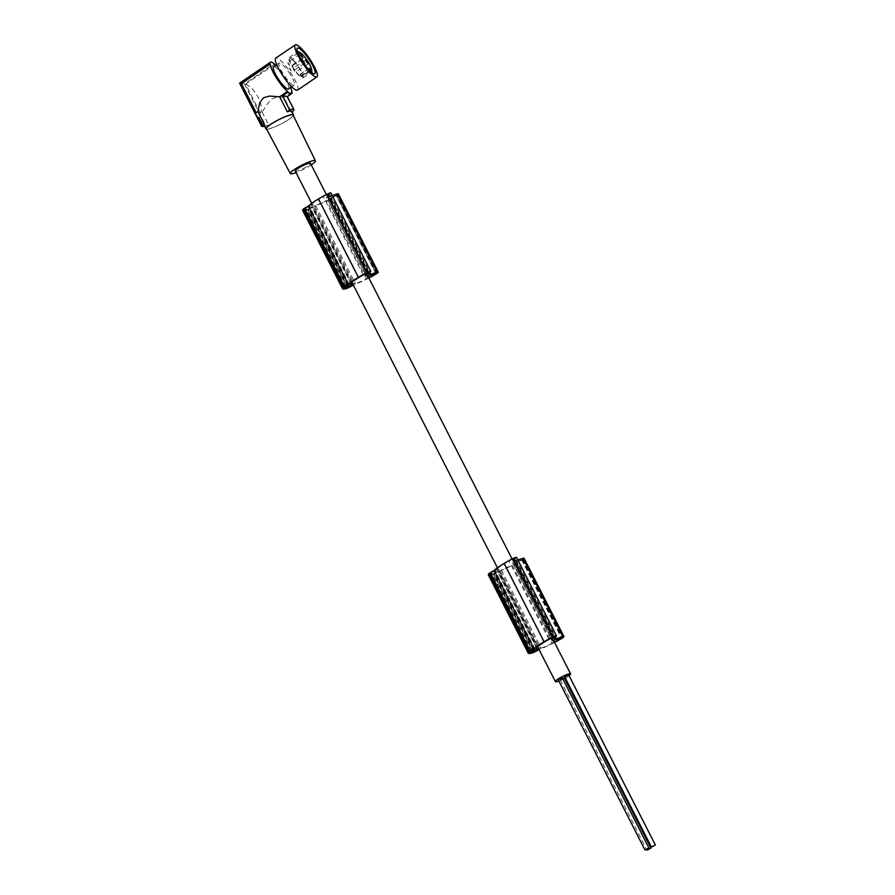 <?xml version="1.0" encoding="UTF-8"?>
<svg xmlns="http://www.w3.org/2000/svg" width="895" height="895" viewBox="0 0 895 895"><rect width="100%" height="100%" fill="white"/><g stroke="black" fill="none" stroke-linecap="round" stroke-linejoin="round"><path stroke-width="0.67" stroke-dasharray="4.47 3.36" d="M295.26 171.046A8.514 1.354 153 0 0 295.607 171.213A8.514 1.354 153 0 0 304.345 167.924A8.514 1.354 153 0 0 310.442 163.304M367.755 275.794L327.816 197.459A8.514 1.354 153 0 0 327.794 197.37A8.514 1.354 153 0 0 327.447 197.191A8.514 1.354 153 0 0 326.418 197.292L366.335 275.638M556.847 639.198L517.556 562.094A15.808 2.517 -27 0 0 521.55 559.711L513.517 561.915A8.514 1.354 153 0 0 513.495 561.825A8.514 1.354 153 0 0 513.148 561.646A8.514 1.354 153 0 0 512.119 561.747L552.036 640.093M513.517 561.915L553.434 640.261M558.905 681.05A8.514 1.354 153 0 0 564.51 678.5M565.316 678.063A8.514 1.354 153 0 0 569.086 675.658M538.231 647.902A8.514 1.354 153 0 0 538.577 648.069A8.514 1.354 153 0 0 539.607 647.98L541.162 648.17L501.245 569.824L499.69 569.634L539.607 647.98M536.653 647.622L496.736 569.276L498.291 569.466A8.514 1.354 153 0 0 498.314 569.556A8.514 1.354 153 0 0 498.66 569.735A8.514 1.354 153 0 0 499.69 569.634M352.529 283.447A8.514 1.354 153 0 0 352.876 283.614A8.514 1.354 153 0 0 353.905 283.525L355.46 283.715L315.543 205.369L313.988 205.179L353.905 283.525M351.948 282.249L312.59 205.011A8.514 1.354 153 0 0 312.612 205.1A8.514 1.354 153 0 0 312.959 205.279A8.514 1.354 153 0 0 313.988 205.179M311.247 164.904A14.085 2.237 -27 0 1 306.728 167.645A14.085 2.237 -27 0 1 296.066 172.634M293.124 115.075A14.98 2.383 -27 0 1 283.894 122.38A14.98 2.383 -27 0 1 266.419 128.679M266.71 129.238A15.483 2.461 153 0 0 284.028 122.391A15.483 2.461 153 0 0 293.392 115.634M274.608 64.44L245.633 84.13L260.445 113.218L262.123 112.076L267.639 103.574L272.024 98.842L277.293 97.018L283.894 97.286L291.569 112.367A15.483 2.461 153 0 0 291.837 111.439M290.73 87.497A18.202 3.871 55.8 0 0 286.064 78.536A18.202 3.871 55.8 0 0 275.716 65.402M288.559 88.974A13.358 2.842 55.8 0 0 284.733 78.38A13.358 2.842 55.8 0 0 273.546 66.879M290.36 74.553A13.358 2.842 55.8 0 0 279.173 63.053A13.358 2.842 55.8 0 0 283.01 73.659A13.358 2.842 55.8 0 0 294.186 85.148A13.358 2.842 55.8 0 0 290.36 74.553M297.565 90.115A19.366 4.117 55.8 0 0 291.065 73.267A19.366 4.117 55.8 0 0 276.6 57.94A19.366 4.117 55.8 0 0 275.805 58.085M311.628 69.855A12.295 2.607 55.8 0 0 302.465 54.964A12.295 2.607 55.8 0 0 299.814 52.481M297.532 51.91A12.295 2.607 55.8 0 0 297.375 53.062A12.295 2.607 55.8 0 0 306.728 68.893A12.295 2.607 55.8 0 0 310.185 71.902A12.295 2.607 55.8 0 0 311.303 72.182M293.94 60.748A12.295 2.607 55.8 0 0 289.163 57.548A12.295 2.607 55.8 0 0 290.942 64.283A12.295 2.607 55.8 0 0 298.203 74.688A12.295 2.607 55.8 0 0 302.98 77.887A12.295 2.607 55.8 0 0 301.201 71.152A12.295 2.607 55.8 0 0 293.94 60.748M302.309 76.769L300.306 74.363L301.022 76.623A10.997 2.338 -124.2 0 1 293.045 67.349A10.997 2.338 -124.2 0 1 289.89 58.622A10.997 2.338 -124.2 0 1 299.098 68.087A10.997 2.338 -124.2 0 1 302.309 76.769L310.341 71.309M307.611 68.378A10.997 2.338 -124.2 0 1 302.118 61.184A10.997 2.338 -124.2 0 1 299.713 56.754M290.125 69.754L289.454 67.908L292.072 71.757L290.125 69.754M293.851 70.213L293.191 68.367L295.797 72.204L293.851 70.213M288.458 64.328L287.798 62.482L290.405 66.319L288.458 64.328M309.726 70.705L301.022 76.623M287.317 96.593L292.195 92.655M240.184 83.403L244.447 83.929L274.161 63.724M244.447 83.929L265.826 125.904A18.202 2.898 -27 0 1 265.535 125.982A18.202 2.898 -27 0 1 264.596 126.217M259.326 117.077L256.899 117.055A18.202 2.898 153 0 0 258.923 117.301L263.074 124.248L260.713 124.55A18.202 2.898 153 0 0 262.738 124.797L262.738 124.797M258.923 117.301L263.074 124.248M257.368 117.155L260.501 124.159M259.919 121.541L258.935 119.617L259.528 117.883L262.492 123.711L260.635 121.149L260.02 121.865L260.926 123.667L261.642 123.264M258.935 119.617L258.286 118.207L258.979 117.816L258.286 118.207A18.202 2.898 153 0 0 259.002 118.174L261.966 124.002A18.202 2.898 153 0 1 261.25 124.036L260.926 123.667M259.651 119.214L260.635 121.149M262.425 123.353L261.966 124.002L262.425 123.353M259.337 119.18L260.971 122.481C259.203 120.78 258.398 119.214 258.577 117.771L260.255 122.883L258.621 119.583M258.476 117.782L257.771 118.174L258.476 117.782M260.255 122.883L260.993 122.481M260.176 120.187L259.662 119.594L260.176 120.187M259.08 120.545L259.796 120.143M264.226 125.501A15.483 2.461 153 0 0 264.864 125.815A15.483 2.461 153 0 0 267.672 125.412A15.483 2.461 153 0 0 268.757 125.087L265.826 125.904M262.123 112.076L268.757 125.087M245.633 84.13C250.466 86.446 254.661 90.898 258.185 97.477C261.407 104.144 262.157 109.38 260.445 113.218M286.747 96.358L293.84 110.275M291.759 91.939L283.894 97.286M564.734 676.788L568.593 674.819M558.279 679.697L562.138 677.728M562.519 678.343L560.315 679.943L564.174 677.974M550.906 638.325L512.119 561.747M553.703 636.927L514.334 558.446L511.873 561.724M554.005 636.826L514.088 558.48M514.334 558.446L554.251 636.781L514.334 558.458M554.397 642.095A28.248 4.497 -27 0 1 553.748 642.431A28.248 4.497 -27 0 1 552.058 643.304L512.141 564.958A18.538 2.954 -27 0 1 501.245 569.824M552.058 643.304A18.538 2.954 -27 0 1 541.162 648.17M553.468 637.027L513.786 558.581M552.114 637.71L512.197 559.364A12.038 1.913 -27 0 1 513.551 558.693M537.716 646.649L497.799 568.314A21.2 3.367 -27 0 1 504.064 563.973A28.248 4.497 -27 0 1 505.541 563.078A28.248 4.497 -27 0 1 509.031 561.053A14.678 2.338 -27 0 1 512.197 559.364M496.736 569.276A23.538 3.748 -27 0 1 497.799 568.314M495.203 572.945L494.23 573.382A14.342 2.282 -27 0 1 493.067 573.751A10.337 1.645 -27 0 1 490.326 573.941A10.337 1.645 -27 0 1 490.426 573.426A14.342 2.282 -27 0 1 490.751 572.968L495.114 570.641L498.291 571.055L495.203 572.945L534.114 649.3M530.343 651.773L490.426 573.426M532.111 650.396L493.067 573.751M533.275 652.556L493.358 574.21A13.973 2.226 -27 0 1 488.357 574.881M533.912 652.321L493.995 573.975A16.267 2.584 -27 0 1 493.358 574.21M524.067 558.256A3.871 0.615 153 0 1 522.635 559.576A18.493 2.942 -27 0 1 515.274 563.805A18.493 2.942 -27 0 1 513.786 564.566A24.78 3.938 -27 0 1 513.473 564.723A24.78 3.938 -27 0 1 499.309 571.155L493.995 573.975M554.576 642.453A18.493 2.942 -27 0 1 553.703 642.901A24.78 3.938 -27 0 1 553.39 643.057A24.78 3.938 -27 0 1 539.226 649.501L499.309 571.155M554.452 638.594L514.535 560.259L517.825 559.934M516.146 560.449L555.347 637.385M516.538 557.406A3.871 0.615 -27 0 1 516.46 557.663L514.535 560.259M536.564 647.835L496.647 569.488M536.62 647.835L496.703 569.5M517.556 562.094A28.248 4.497 -27 0 1 513.831 564.085A28.248 4.497 -27 0 1 512.141 564.958M548.948 639.388L509.031 561.053M498.291 569.466L537.649 646.705M365.205 273.87L326.418 197.292M368.002 272.472L328.633 193.991L326.172 197.269M368.315 272.371L328.398 194.025M368.539 272.315L328.633 194.002L368.55 272.326M352.015 282.193L312.098 203.859A21.2 3.367 -27 0 1 318.363 199.518A28.248 4.497 -27 0 1 319.839 198.623A28.248 4.497 -27 0 1 323.33 196.598A14.678 2.338 -27 0 1 326.496 194.909A12.038 1.913 -27 0 1 327.85 194.237L328.085 194.125M350.952 283.167L311.035 204.821A23.538 3.748 -27 0 1 312.098 203.859M363.247 274.933L323.33 196.598M366.413 273.255L326.496 194.909M367.767 272.572L327.85 194.237M368.695 277.64A28.248 4.497 -27 0 1 368.046 277.976A28.248 4.497 -27 0 1 366.357 278.848A18.538 2.954 -27 0 1 355.46 283.715M368.874 277.998A18.493 2.942 -27 0 1 368.002 278.446A24.78 3.938 -27 0 1 367.7 278.602A24.78 3.938 -27 0 1 353.525 285.046L353.391 285.125M366.357 278.848L326.44 200.502A18.538 2.954 -27 0 1 315.543 205.369M375.643 273.355L335.927 194.953L375.844 273.299M312.59 205.011L311.035 204.821M371.156 274.743L331.866 197.638A28.248 4.497 -27 0 1 328.129 199.63A28.248 4.497 -27 0 1 326.44 200.502M335.849 195.255A15.808 2.517 -27 0 1 331.866 197.638M309.502 208.49L308.529 208.927A14.342 2.282 -27 0 1 307.365 209.296A10.337 1.645 -27 0 1 304.624 209.486A10.337 1.645 -27 0 1 304.725 208.971A14.342 2.282 -27 0 1 305.05 208.513L309.413 206.186L312.601 206.6L309.502 208.49L348.412 284.845M344.642 287.317L304.725 208.971M346.421 285.941L307.365 209.296M349.755 287.15L309.838 208.803L313.608 206.7L353.525 285.046M330.837 192.951A3.871 0.615 -27 0 1 330.758 193.208L328.845 195.804L368.762 274.138M327.816 197.459L335.927 194.953M332.123 195.479L328.845 195.804M376.851 273.467L336.934 195.132A3.871 0.615 153 0 0 338.366 193.801M336.934 195.132A18.493 2.942 -27 0 1 329.573 199.35A18.493 2.942 -27 0 1 328.085 200.111A24.78 3.938 -27 0 1 327.783 200.267A24.78 3.938 -27 0 1 313.608 206.7M309.838 208.803L308.294 209.519A16.267 2.584 -27 0 1 307.656 209.754A13.973 2.226 -27 0 1 302.655 210.426M348.211 287.866L308.294 209.519M347.573 288.1L307.656 209.754M330.445 195.994L369.646 272.93M368.002 278.446L328.085 200.111M553.703 642.901L513.786 564.566M309.043 68.255L300.094 74.341M309.043 68.423L300.306 74.363M301.85 76.041L310.095 70.436M300.575 75.885L309.648 69.721M261.955 123.644L261.25 124.036M260.736 121.474L260.02 121.865M259.416 118.878L258.7 119.281M258.163 118.554L258.879 118.151M258.521 119.259L259.237 118.856M260.557 121.451L259.841 121.854M260.322 121.105L259.606 121.507M521.55 559.711L561.344 637.811M521.628 559.409L561.545 637.755M533.174 649.804L494.23 573.382M535.456 651.605L495.539 573.259M522.635 559.576L562.552 637.922M556.377 635.998L516.46 557.663M537.134 649.244L497.586 571.614M530.668 651.303L490.751 572.968M538.163 649.367L498.246 571.021M535.031 648.987L495.114 570.641M533.722 649.501L493.805 571.155M531.35 650.822L491.433 572.487M543.981 642.319L504.064 563.973M358.28 277.864L318.363 199.518M347.473 285.348L308.529 208.927M370.675 271.543L330.758 193.208M345.649 286.366L305.732 208.032M344.967 286.847L305.05 208.513M348.021 285.046L308.104 206.7M349.33 284.532L309.413 206.186M352.462 284.912L312.545 206.577M351.433 284.789L311.885 207.159M326.362 194.551L327.794 197.37M512.063 559.006L513.495 561.825M276.712 64.731L279.173 63.053M297.375 53.062L296.995 49.74M289.163 57.548L297.688 51.765M301.973 59.406L289.454 67.908M305.71 59.853L293.191 68.367M300.317 53.968L287.798 62.482M300.015 74.352L309.088 68.188M258.263 118.218L258.968 117.816M258.946 119.997L259.662 119.594M521.897 559.386L561.814 637.721M530.243 652.276L490.326 573.941M538.208 649.39L498.291 571.055M336.207 194.931L376.124 273.266M344.541 287.821L304.624 209.486M352.518 284.934L312.601 206.6M560.225 679.898L646.637 849.489M302.98 77.887L311.505 72.092M260.311 120.735L259.584 121.138M310.185 71.902L313.127 73.48M311.717 203.344L312.612 205.1M497.419 567.799L498.314 569.556M267.672 125.412L265.535 125.982M302.924 57.817L290.405 66.319M304.591 63.243L292.072 71.757M291.725 86.826L294.186 85.148M297.99 53.118L289.89 58.622M308.316 63.702L295.797 72.204"/><path stroke-width="1.34" d="M326.362 194.551L310.442 163.304A8.514 1.354 153 0 0 310.095 163.136A8.514 1.354 153 0 0 301.358 166.425A8.514 1.354 153 0 0 295.26 171.046L311.717 203.344M367.733 275.805A8.514 1.354 153 0 0 367.711 275.716A8.514 1.354 153 0 0 367.364 275.537A8.514 1.354 153 0 0 366.335 275.638L365.205 273.87M561.344 637.811L553.457 640.249A8.514 1.354 153 0 0 553.412 640.171A8.514 1.354 153 0 0 553.065 639.992A8.514 1.354 153 0 0 552.036 640.093L550.906 638.325M569.086 675.658A8.514 1.354 153 0 0 570.596 673.89A8.514 1.354 153 0 0 570.249 673.711A8.514 1.354 153 0 0 561.512 677A8.514 1.354 153 0 0 555.415 681.621A8.514 1.354 153 0 0 555.761 681.8A8.514 1.354 153 0 0 558.905 681.05M564.51 678.5A8.514 1.354 153 0 0 565.316 678.063M296.066 172.634A14.085 2.237 -27 0 1 290.304 173.574A14.085 2.237 -27 0 1 298.975 166.705A14.085 2.237 -27 0 1 315.398 160.787A14.085 2.237 -27 0 1 311.247 164.904M290.304 173.574L266.419 128.679A14.98 2.383 -27 0 1 275.638 121.373A14.98 2.383 -27 0 1 293.124 115.075L315.398 160.787M293.392 115.634A15.483 2.461 153 0 0 293.571 114.84A15.483 2.461 153 0 0 292.945 114.526A15.483 2.461 153 0 0 275.503 121.362A15.483 2.461 153 0 0 265.972 128.902A15.483 2.461 153 0 0 266.71 129.238M293.571 114.84L291.837 111.439A15.483 2.461 153 0 0 291.199 111.125A15.483 2.461 153 0 0 287.306 111.841L289.577 109.761L282.484 95.832L286.747 96.358M239.625 83.145L270.38 62.236A18.974 4.027 -124.2 0 0 269.898 63.209L240.184 83.403L261.564 125.389L264.495 124.573L257.861 111.562L259.774 102.623L263.499 97.801L269.417 96.067L279.62 96.772L287.306 111.841M275.716 65.402A18.202 3.871 55.8 0 0 274.608 64.44L274.161 63.724A18.974 4.027 -124.2 0 0 270.38 62.236M269.898 63.209L270.346 63.925L241.37 83.615L256.183 112.703L241.37 83.615M290.73 87.497A18.202 3.871 55.8 0 1 291.759 91.939L292.195 92.655A18.974 4.027 -124.2 0 1 291.714 93.617A18.974 4.027 -124.2 0 1 287.933 92.129L287.496 91.424A18.202 3.871 -124.2 0 1 276.04 77.317A18.202 3.871 -124.2 0 1 270.346 63.925M276.712 64.731L273.546 66.879A13.358 2.842 55.8 0 0 277.372 77.485A13.358 2.842 55.8 0 0 288.559 88.974L291.725 86.826M295.205 44.907L275.805 58.085A19.366 4.117 55.8 0 0 282.294 74.934A19.366 4.117 55.8 0 0 296.76 90.272A19.366 4.117 55.8 0 0 297.565 90.115L316.964 76.925A19.366 4.117 55.8 0 0 310.464 60.077A19.366 4.117 55.8 0 0 296.01 44.75A19.366 4.117 55.8 0 0 295.205 44.907A19.366 4.117 55.8 0 0 301.704 61.755A19.366 4.117 55.8 0 0 316.17 77.082A19.366 4.117 55.8 0 0 316.964 76.925M303.394 52.134A15.483 3.289 55.8 0 0 296.995 49.74A15.483 3.289 55.8 0 0 308.775 69.698A15.483 3.289 55.8 0 0 313.127 73.48A15.483 3.289 55.8 0 0 313.664 67.505A15.483 3.289 55.8 0 0 303.394 52.134M299.814 52.481A12.295 2.607 55.8 0 0 297.688 51.765A12.295 2.607 55.8 0 0 297.532 51.91M307.611 68.378A10.997 2.338 -124.2 0 0 310.106 70.448L309.043 68.423M309.726 70.705L310.923 69.877L309.39 68.199M310.923 69.877L311.382 70.604L310.341 71.309M299.713 56.754A10.997 2.338 -124.2 0 1 298.964 52.458A10.997 2.338 -124.2 0 1 308.171 61.923A10.997 2.338 -124.2 0 1 311.382 70.604M302.644 61.252L301.973 59.406L304.591 63.243L302.644 61.252M306.37 61.699L305.71 59.853L307.656 61.856L308.316 63.702L306.37 61.699M300.977 55.814L300.317 53.968L302.924 57.817L300.977 55.814M287.933 92.129L282.484 95.832M287.496 91.424L279.62 96.772M257.861 111.562L256.183 112.703M264.596 126.217A18.202 2.898 -27 0 1 262.224 126.463A18.202 2.898 -27 0 1 261.485 126.094A18.202 2.898 -27 0 1 261.564 125.389M256.899 117.055L260.713 124.55M264.495 124.573A15.483 2.461 153 0 0 264.226 125.501L265.972 128.902M291.714 93.617L287.306 96.615L293.918 109.57A18.202 2.898 153 0 1 293.84 110.275L291.569 112.367M293.918 109.57A18.202 2.898 153 0 0 293.18 109.201A18.202 2.898 153 0 0 289.577 109.761M568.593 674.819L564.734 676.788M562.138 677.728L558.279 679.697M564.174 677.974L562.519 678.343M537.649 646.705L538.208 647.801L536.653 647.622A23.538 3.748 -27 0 1 537.716 646.649A21.2 3.367 -27 0 1 543.981 642.319A28.248 4.497 -27 0 1 545.458 641.424A28.248 4.497 -27 0 1 548.948 639.388A14.678 2.338 -27 0 1 552.114 637.71A12.038 1.913 -27 0 1 553.468 637.027L554.251 636.781L551.79 640.059M532.984 652.086A10.337 1.645 -27 0 1 530.243 652.276A10.337 1.645 -27 0 1 530.343 651.773A14.342 2.282 -27 0 1 530.668 651.303L535.031 648.987L538.163 649.367L534.147 651.728A14.342 2.282 -27 0 1 532.984 652.086L532.111 650.396M539.081 649.58L533.912 652.321A16.267 2.584 -27 0 1 533.275 652.556A13.973 2.226 -27 0 1 528.274 653.227A13.973 2.226 -27 0 1 528.956 651.851A16.267 2.584 -27 0 1 529.079 651.728L533.968 648.853L494.051 570.518A24.78 3.938 -27 0 1 503.907 563.559A24.78 3.938 -27 0 1 504.176 563.391A25.418 4.039 -27 0 1 504.221 563.369A25.418 4.039 -27 0 1 512.768 558.637A3.871 0.615 -27 0 1 516.538 557.406L556.455 635.752A3.871 0.615 -27 0 1 556.377 635.998L554.452 638.594L556.063 638.795L562.888 636.692A3.871 0.615 153 0 1 563.973 636.602A3.871 0.615 153 0 1 562.552 637.922A18.493 2.942 -27 0 1 555.191 642.14A18.493 2.942 -27 0 1 554.576 642.453M533.968 648.853A24.78 3.938 -27 0 1 543.824 641.894A24.78 3.938 -27 0 1 544.093 641.737L504.176 563.391M529.079 651.728L489.162 573.393L494.051 570.518M528.956 651.851L489.039 573.505A16.267 2.584 -27 0 1 489.162 573.393M528.274 653.227L488.357 574.881A13.973 2.226 -27 0 1 489.039 573.505M517.825 559.934L522.971 558.346L562.888 636.692M555.347 637.385L556.063 638.795M563.973 636.602L524.067 558.256A3.871 0.615 153 0 0 522.971 558.346M544.093 641.737A25.418 4.039 -27 0 1 544.138 641.704A25.418 4.039 -27 0 1 552.685 636.983A3.871 0.615 -27 0 1 556.455 635.752M538.208 647.801A8.514 1.354 153 0 0 538.231 647.902L555.415 681.621M561.467 638.057A15.808 2.517 -27 0 1 557.473 640.428A28.248 4.497 -27 0 1 554.397 642.095M557.473 640.428L556.847 639.198M351.948 282.249L352.507 283.346L350.952 283.167A23.538 3.748 -27 0 1 352.015 282.193A21.2 3.367 -27 0 1 358.28 277.864A28.248 4.497 -27 0 1 359.756 276.969A28.248 4.497 -27 0 1 363.247 274.933A14.678 2.338 -27 0 1 366.413 273.255A12.038 1.913 -27 0 1 367.767 272.572L368.539 272.315M366.089 275.604L368.55 272.337M352.507 283.346A8.514 1.354 153 0 0 352.529 283.447L497.419 567.799M368.695 277.64A28.248 4.497 -27 0 0 371.772 275.973A15.808 2.517 -27 0 0 375.766 273.601L367.755 275.794M347.282 287.631A14.342 2.282 -27 0 0 348.446 287.273L352.462 284.912L349.33 284.532L344.967 286.847A14.342 2.282 -27 0 0 344.642 287.317A10.337 1.645 -27 0 0 344.541 287.821A10.337 1.645 -27 0 0 347.282 287.631L346.421 285.941M332.123 195.479L337.27 193.891A3.871 0.615 153 0 1 338.366 193.801L378.283 272.147A3.871 0.615 153 0 1 376.851 273.467A18.493 2.942 -27 0 1 369.49 277.685A18.493 2.942 -27 0 1 368.874 277.998M378.283 272.147A3.871 0.615 153 0 0 377.187 272.237L370.362 274.34L368.762 274.138L370.675 271.543A3.871 0.615 -27 0 0 370.754 271.297L330.837 192.951A3.871 0.615 -27 0 0 327.078 194.181A25.418 4.039 -27 0 0 318.531 198.914A25.418 4.039 -27 0 0 318.475 198.936A24.78 3.938 -27 0 0 318.206 199.104A24.78 3.938 -27 0 0 308.361 206.063L303.461 208.938A16.267 2.584 -27 0 0 303.349 209.05A13.973 2.226 -27 0 0 302.655 210.426L342.572 288.772A13.973 2.226 -27 0 1 343.266 287.396A16.267 2.584 -27 0 1 343.378 287.273L348.267 284.397A24.78 3.938 -27 0 1 358.123 277.439A24.78 3.938 -27 0 1 358.392 277.282A25.418 4.039 -27 0 1 358.447 277.249A25.418 4.039 -27 0 1 366.984 272.527A3.871 0.615 -27 0 1 370.754 271.297M353.391 285.125L348.211 287.866A16.267 2.584 -27 0 1 347.573 288.1A13.973 2.226 -27 0 1 342.572 288.772M371.772 275.973L371.156 274.743M343.266 287.396L303.349 209.05M343.378 287.273L303.461 208.938M348.267 284.397L308.361 206.063M358.392 277.282L318.475 198.936M369.646 272.93L370.362 274.34M655.297 844.981L651.415 847.05L655.297 844.981M650.878 848.136L646.995 850.205L650.878 848.136M648.841 847.889L644.971 849.959L648.841 847.889M311.303 72.182A12.295 2.607 55.8 0 0 311.505 72.092A12.295 2.607 55.8 0 0 311.628 69.855M534.147 651.728L533.174 649.804M535.12 651.28L534.114 649.3M530.187 650.967L490.27 572.621M552.685 636.983L512.768 558.637M537.503 649.96L537.134 649.244M348.446 287.273L347.473 285.348M349.419 286.825L348.412 284.845M351.802 285.505L351.433 284.789M344.497 286.512L304.58 208.166M366.984 272.527L327.078 194.181M337.27 193.891L377.187 272.237M367.711 275.716L512.063 559.006M553.412 640.171L570.596 673.89M239.614 83.168L261.485 126.094M564.644 676.743L651.415 847.05M646.637 849.489L646.995 850.205M558.189 679.652L644.971 849.959M564.186 677.873L650.967 848.18M568.605 674.718L655.386 845.025M298.964 52.458L297.99 53.118M562.161 677.627L648.931 847.934"/></g></svg>
